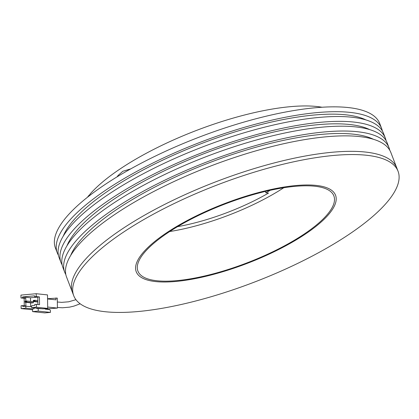 <?xml version="1.0" encoding="UTF-8"?>
<svg xmlns="http://www.w3.org/2000/svg" width="419" height="419" viewBox="0 0 419 419"><rect width="100%" height="100%" fill="white"/><g stroke="black" fill="none" stroke-linecap="round" stroke-linejoin="round"><path stroke-width="0.63" d="M37.867 301.654L34.997 301.35L34.981 300.271L37.851 300.575M25.077 301.167L25.093 302.246L31.64 302.942L33.337 302.785L26.795 302.094L26.779 301.015L25.077 301.167L25.14 301.476L26.779 301.015L33.321 301.706L33.337 302.785M25.093 302.246L26.795 302.094L26.271 301.376M26.277 301.738L25.145 301.837L25.14 301.476M50.432 312.391L38.249 311.102L32.593 311.616L44.775 312.904L50.432 312.391L50.406 310.589L49.83 309.631L45.147 309.133L45.142 308.646M36.72 308.185L36.725 308.536L43.45 308.798M38.208 308.4L38.249 311.102M32.593 311.616L32.551 308.913L34.039 308.777L34.023 307.897M25.837 302.324L25.889 305.912L22.731 305.577L22.741 306.478L25.852 306.195L31.671 306.808M36.422 307.216L47.698 308.415L42.963 308.845L31.682 307.651L36.422 307.216L36.38 304.335L34.751 304.487L34.767 305.383L31.655 305.666L31.682 307.651M37.799 297.108L30.503 297.768L22.605 296.93L22.616 297.83L20.992 297.977L20.95 295.096L36.228 293.714L36.27 296.594L39.428 296.93L39.538 304.671L36.38 304.335M39.428 296.93L37.799 297.076L37.904 304.498M36.228 293.714L47.504 294.908L47.698 308.415M36.27 296.594L34.641 296.741L37.799 297.076M22.605 296.93L34.63 295.84L34.641 296.741M22.616 297.83L25.774 298.166L24.15 298.312L20.992 297.977M25.821 301.099L25.774 298.166M30.503 297.768L30.556 301.413M30.571 302.827L30.629 306.698M24.255 305.739L24.15 298.312M32.567 309.788L21.144 308.604L21.102 305.723L22.731 305.577M25.852 306.195L25.884 308.175L21.144 308.604M32.708 308.897L25.884 308.175M47.562 298.705L57.283 298.087L57.424 308.08L45.147 309.007M47.562 298.946L55.952 299.836L55.926 297.946M47.682 307.048L57.424 308.08M37.867 301.989L33.3 301.502L34.997 301.35L34.478 300.633L33.347 300.732L33.284 300.423L33.3 301.502L33.352 301.093L34.484 300.989M33.352 301.093L33.347 300.732M34.478 300.633L34.981 300.271L33.284 300.423M34.578 300.559L34.986 300.601M90.185 194.783L89.315 194.961A140.224 41.984 159 0 0 87.43 197.281M89.315 194.961L89.561 195.61M177.588 226.637A94.987 28.44 159 0 0 183.449 225.527A94.987 28.44 159 0 0 268.516 193.075L265.924 192.824A90.473 27.088 159 0 0 270.114 190.336M265.924 192.824L265.384 191.42M116.985 176.902L118.158 175.404L122.83 171.271L130.723 168.894M321.996 107.243A140.224 41.984 159 0 0 199.816 129.162A140.224 41.984 159 0 0 89.965 194.207L90.289 195.05M373.397 139.281A168.265 50.38 159 0 0 352.274 134.059A168.265 50.38 159 0 0 187.853 171.465A168.265 50.38 159 0 0 70.664 255.49M364.116 151.914A173.691 52.003 -21 0 1 396.814 168.024A173.691 52.003 159 0 0 302.801 156.481A173.691 52.003 159 0 0 138.851 218.509A173.691 52.003 159 0 0 72.497 292.514A173.691 52.003 -21 0 1 173.408 200.099A173.691 52.003 -21 0 1 364.116 151.914M398.05 171.245L390.875 152.553A173.691 52.003 159 0 0 358.177 136.442A173.691 52.003 159 0 0 167.469 184.627A173.691 52.003 159 0 0 66.558 277.043L73.739 295.741A173.691 52.003 159 0 0 167.747 307.284A173.691 52.003 159 0 0 331.696 245.256A173.691 52.003 159 0 0 398.05 171.245A173.691 52.003 159 0 0 304.037 159.702A173.691 52.003 159 0 0 140.093 221.73A173.691 52.003 159 0 0 73.739 295.741M65.835 274.55A173.691 52.003 -21 0 1 64.704 272.209A173.691 52.003 -21 0 1 165.615 179.793A173.691 52.003 -21 0 1 356.318 131.608A173.691 52.003 -21 0 1 389.015 147.718A173.691 52.003 -21 0 1 389.743 150.212M389.015 147.718L387.161 142.884A173.691 52.003 159 0 0 354.464 126.774A173.691 52.003 159 0 0 163.761 174.959A173.691 52.003 159 0 0 62.85 267.374L64.704 272.209M369.689 129.612A168.265 50.38 159 0 0 348.561 124.385A168.265 50.38 159 0 0 184.14 161.792A168.265 50.38 159 0 0 66.956 245.817M62.122 264.881A173.691 52.003 -21 0 1 60.991 262.54A173.691 52.003 -21 0 1 161.902 170.119A173.691 52.003 -21 0 1 352.609 121.939A173.691 52.003 -21 0 1 385.307 138.045A173.691 52.003 -21 0 1 386.035 140.543M385.307 138.045L383.448 133.211A173.691 52.003 159 0 0 350.75 117.105A173.691 52.003 159 0 0 160.048 165.285A173.691 52.003 159 0 0 59.137 257.706L60.991 262.54M365.976 119.939A168.265 50.38 159 0 0 344.853 114.717A168.265 50.38 159 0 0 180.427 152.123A168.265 50.38 159 0 0 63.243 236.148M58.409 255.208A173.691 52.003 -21 0 1 57.283 252.872A173.691 52.003 -21 0 1 158.188 160.451A173.691 52.003 -21 0 1 348.896 112.271A173.691 52.003 -21 0 1 381.594 128.376A173.691 52.003 -21 0 1 382.322 130.875M381.594 128.376L379.74 123.542A173.691 52.003 159 0 0 347.042 107.432A173.691 52.003 159 0 0 156.334 155.617A173.691 52.003 159 0 0 55.423 248.032L57.283 252.872M157.68 280.835A104.939 31.42 -21 0 1 137.924 271.098A104.939 31.42 -21 0 1 198.889 215.266A104.939 31.42 -21 0 1 314.109 186.156A104.939 31.42 -21 0 1 333.864 195.888A104.939 31.42 -21 0 1 272.895 251.725A104.939 31.42 -21 0 1 157.68 280.835M315.455 185.339A106.751 31.959 -21 0 1 335.551 195.238A106.751 31.959 -21 0 1 273.534 252.039A106.751 31.959 -21 0 1 156.329 281.647A106.751 31.959 -21 0 1 136.233 271.748A106.751 31.959 -21 0 1 198.25 214.952A106.751 31.959 -21 0 1 315.455 185.339M283.757 187.754A104.939 31.42 -21 0 1 169.716 231.529M194.013 278.845A106.751 31.959 -21 0 1 136.233 271.748A106.751 31.959 -21 0 1 177.017 226.265A106.751 31.959 -21 0 1 277.776 188.141A106.751 31.959 -21 0 1 335.551 195.238A106.751 31.959 -21 0 1 294.772 240.721A106.751 31.959 -21 0 1 194.013 278.845M57.335 301.999L61.64 302.356L68.632 301.806L75.944 299.685M57.413 307.462L62.494 307.776L69.617 307.132L73.948 306.1L80.176 303.785"/></g></svg>
